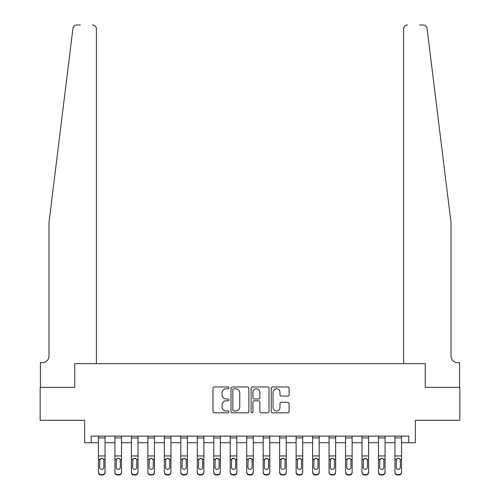 <?xml version="1.0" encoding="UTF-8"?>
<svg xmlns="http://www.w3.org/2000/svg" width="500" height="500" viewBox="0 0 500 500"><rect width="100%" height="100%" fill="white"/><g stroke="black" fill="none" stroke-linecap="round" stroke-linejoin="round"><path stroke-width="0.75" d="M228.919 387.863A0.906 0.906 0 0 0 228.012 386.956L214.269 386.956A1.294 1.294 0 0 0 212.975 388.25L212.975 411.531A1.294 1.294 0 0 0 214.269 412.825L228.012 412.825A0.906 0.906 0 0 0 228.919 411.919A0.906 0.906 0 0 0 228.012 411.012L226.231 411.012A4.138 4.138 0 0 1 222.094 406.875L222.094 404.938A4.138 4.138 0 0 1 226.231 400.794L228.012 400.794A0.906 0.906 0 0 0 228.919 399.888A0.906 0.906 0 0 0 228.012 398.988L226.231 398.988A4.138 4.138 0 0 1 222.094 394.844L222.094 392.906A4.138 4.138 0 0 1 226.231 388.769L228.012 388.769A0.906 0.906 0 0 0 228.919 387.863M287.8 396.075A1.294 1.294 0 0 0 289.094 394.781L289.094 388.25A1.294 1.294 0 0 0 287.8 386.956L272.538 386.956A1.294 1.294 0 0 0 271.244 388.25L271.244 411.531A1.294 1.294 0 0 0 272.538 412.825L287.8 412.825A1.294 1.294 0 0 0 289.094 411.531L289.094 403.644A1.294 1.294 0 0 0 287.8 402.35L281.269 402.35A1.294 1.294 0 0 0 279.975 403.644L279.975 407.556A3.462 3.462 0 0 1 276.512 411.012A3.462 3.462 0 0 1 273.056 407.556L273.056 392.225A3.462 3.462 0 0 1 276.512 388.769A3.462 3.462 0 0 1 279.975 392.225L279.975 394.781A1.294 1.294 0 0 0 281.269 396.075L287.8 396.075M73.525 26.819L72.931 28.469L48.981 222.656L48.981 356.075A6.587 6.587 0 0 1 42.394 362.663L40.419 362.663L40.419 387.375L74.744 387.375L40.156 387.375L40.156 420.312L84.625 420.312L84.625 442.719L91.213 442.719L91.213 436.125L408.787 436.125L408.787 442.719L415.375 442.719L415.375 420.312L459.844 420.312L459.844 387.375L425.256 387.375L425.256 363.65L403.581 363.65L403.581 28.956L403.581 363.65M96.419 363.65L96.419 28.956L96.419 363.65L74.744 363.65L74.744 387.375L74.744 363.65L425.256 363.65L425.256 387.375L459.581 387.375L459.581 362.663L457.606 362.663A6.587 6.587 0 0 1 451.019 356.075A6.587 6.587 0 0 0 457.606 362.663M248.869 388.25A1.294 1.294 0 0 0 247.575 386.956L232.312 386.956A1.294 1.294 0 0 0 231.019 388.25L231.019 411.531A1.294 1.294 0 0 0 232.312 412.825L247.575 412.825A1.294 1.294 0 0 0 248.869 411.531L248.869 388.25M252.425 386.956L267.688 386.956A1.294 1.294 0 0 1 268.981 388.25L268.981 411.531A1.294 1.294 0 0 1 267.688 412.825L261.156 412.825A1.294 1.294 0 0 1 259.862 411.531L259.862 402.088A1.294 1.294 0 0 0 258.569 400.794L254.237 400.794A1.294 1.294 0 0 0 252.944 402.088L252.944 411.919A0.906 0.906 0 0 1 252.037 412.825A0.906 0.906 0 0 1 251.131 411.919L251.131 388.25A1.294 1.294 0 0 1 252.425 386.956M91.213 442.719L98.462 442.719M105.05 442.719L114.931 442.719M121.525 442.719L131.406 442.719M137.994 442.719L147.875 442.719M154.462 442.719L164.35 442.719M170.938 442.719L180.819 442.719M187.406 442.719L197.294 442.719M203.881 442.719L213.762 442.719M220.35 442.719L230.231 442.719M236.825 442.719L246.706 442.719M253.294 442.719L263.175 442.719M269.769 442.719L279.65 442.719M286.238 442.719L296.119 442.719M302.706 442.719L312.594 442.719M319.181 442.719L329.062 442.719M335.65 442.719L345.538 442.719M352.125 442.719L362.006 442.719M368.594 442.719L378.475 442.719M385.069 442.719L394.95 442.719M401.538 442.719L408.787 442.719M233.738 388.769A0.906 0.906 0 0 0 232.831 389.675L232.831 410.106A0.906 0.906 0 0 0 233.738 411.012L235.613 411.012A4.138 4.138 0 0 0 239.75 406.875L239.75 392.906A4.138 4.138 0 0 0 235.613 388.769L233.738 388.769M259.862 392.294A3.462 3.462 0 0 0 256.4 388.831A3.462 3.462 0 0 0 252.944 392.294L252.944 397.694A1.294 1.294 0 0 0 254.237 398.988L258.569 398.988A1.294 1.294 0 0 0 259.862 397.694L259.862 392.294M98.462 459.769L98.462 471.975A2.637 2.612 0 0 0 101.1 474.588L102.419 474.588A2.637 2.612 0 0 0 105.05 471.975L105.05 472.388A2.637 2.612 180 0 1 102.419 475L102.419 474.588M103.863 467.269L103.863 460.325L103.863 467.269A2.106 2.094 180 0 1 101.756 469.356A2.106 2.094 180 0 0 103.863 467.269M99.65 467.681L99.65 467.269A2.106 2.094 180 0 0 101.756 469.356M100.656 458.519L99.65 460.163M102.856 458.519L101.756 458.206L103.631 459.356L103.863 460.325M105.05 436.125L105.05 472.388M98.462 436.125L98.462 472.388A2.637 2.612 180 0 0 101.1 475L102.419 475M98.462 459.356L99.881 459.356L99.65 467.269M99.881 459.356L101.756 458.206M80.475 25L76.856 25A3.956 3.956 0 0 0 72.931 28.469L74.2 26.025M74.631 25.688L73.544 26.794M96.419 28.956A3.956 3.956 0 0 0 92.469 25C94.85 25.25 96.169 26.569 96.419 28.956M48.981 356.075A6.587 6.587 0 0 1 42.394 362.663M442.388 152.675L427.069 28.469C424.738 24.337 424.738 24.337 427.069 28.469L451.019 222.656L451.019 356.075M419.525 25L423.144 25A3.956 3.956 0 0 1 427.069 28.469M407.531 25A3.956 3.956 0 0 0 403.581 28.956C403.831 26.569 405.15 25.25 407.531 25M114.931 459.769L114.931 471.975A2.637 2.612 0 0 0 117.569 474.588L118.888 474.588A2.637 2.612 0 0 0 121.525 471.975L121.525 472.388A2.637 2.612 180 0 1 118.888 475L118.888 474.588M120.337 467.269L120.337 460.325L120.337 467.269A2.106 2.094 180 0 1 118.231 469.356A2.106 2.094 180 0 0 120.337 467.269M116.119 467.681L116.119 467.269A2.106 2.094 180 0 0 118.231 469.356M117.131 458.519L116.119 460.163M119.331 458.519L118.231 458.206L120.106 459.356L120.337 460.325M131.406 459.769L131.406 471.975A2.637 2.612 0 0 0 134.044 474.588L135.356 474.588A2.637 2.612 0 0 0 137.994 471.975L137.994 472.388A2.637 2.612 180 0 1 135.356 475L135.356 474.588M136.806 467.269L136.806 460.325L136.806 467.269A2.106 2.094 180 0 1 134.7 469.356A2.106 2.094 180 0 0 136.806 467.269M132.594 467.681L132.594 467.269A2.106 2.094 180 0 0 134.7 469.356M133.6 458.519L132.594 460.163M135.8 458.519L134.7 458.206L136.575 459.356L136.806 460.325M147.875 459.769L147.875 471.975A2.637 2.612 0 0 0 150.512 474.588L151.831 474.588A2.637 2.612 0 0 0 154.462 471.975L154.462 472.388A2.637 2.612 180 0 1 151.831 475L151.831 474.588M153.281 467.269L153.281 460.325L153.281 467.269A2.106 2.094 180 0 1 151.169 469.356A2.106 2.094 180 0 0 153.281 467.269M149.062 467.681L149.062 467.269A2.106 2.094 180 0 0 151.169 469.356M150.069 458.519L149.062 460.163M152.269 458.519L151.169 458.206L153.044 459.356L153.281 460.325M121.525 436.125L121.525 472.388M114.931 436.125L114.931 472.388A2.637 2.612 180 0 0 117.569 475L118.888 475M114.931 459.356L116.356 459.356L116.119 467.269M116.356 459.356L118.231 458.206M137.994 436.125L137.994 472.388M131.406 436.125L131.406 472.388A2.637 2.612 180 0 0 134.044 475L135.356 475M131.406 459.356L132.825 459.356L132.594 467.269M132.825 459.356L134.7 458.206M154.462 436.125L154.462 472.388M147.875 436.125L147.875 472.388A2.637 2.612 180 0 0 150.512 475L151.831 475M147.875 459.356L149.294 459.356L149.062 467.269M149.294 459.356L151.169 458.206M164.35 459.769L164.35 471.975A2.637 2.612 0 0 0 166.981 474.588L168.3 474.588A2.637 2.612 0 0 0 170.938 471.975L170.938 472.388A2.637 2.612 180 0 1 168.3 475L168.3 474.588M169.75 467.269L169.75 460.325L169.75 467.269A2.106 2.094 180 0 1 167.644 469.356A2.106 2.094 180 0 0 169.75 467.269M165.538 467.681L165.538 467.269A2.106 2.094 180 0 0 167.644 469.356M166.544 458.519L165.538 460.163M168.744 458.519L167.644 458.206L169.519 459.356L169.75 460.325M170.938 436.125L170.938 472.388M164.35 436.125L164.35 472.388A2.637 2.612 180 0 0 166.981 475L168.3 475M164.35 459.356L165.769 459.356L165.538 467.269M165.769 459.356L167.644 458.206M180.819 459.769L180.819 471.975A2.637 2.612 0 0 0 183.456 474.588L184.775 474.588A2.637 2.612 0 0 0 187.406 471.975L187.406 472.388A2.637 2.612 180 0 1 184.775 475L184.775 474.588M186.225 467.269L186.225 460.325L186.225 467.269A2.106 2.094 180 0 1 184.112 469.356A2.106 2.094 180 0 0 186.225 467.269M182.006 467.681L182.006 467.269A2.106 2.094 180 0 0 184.112 469.356M183.012 458.519L182.006 460.163M185.212 458.519L184.112 458.206L185.987 459.356L186.225 460.325M187.406 436.125L187.406 472.388M180.819 436.125L180.819 472.388A2.637 2.612 180 0 0 183.456 475L184.775 475M180.819 459.356L182.237 459.356L182.006 467.269M182.237 459.356L184.112 458.206M197.294 459.769L197.294 471.975A2.637 2.612 0 0 0 199.925 474.588L201.244 474.588A2.637 2.612 0 0 0 203.881 471.975L203.881 472.388A2.637 2.612 180 0 1 201.244 475L201.244 474.588M202.694 467.269L202.694 460.325L202.694 467.269A2.106 2.094 180 0 1 200.588 469.356A2.106 2.094 180 0 0 202.694 467.269M198.475 467.681L198.475 467.269A2.106 2.094 180 0 0 200.588 469.356M199.488 458.519L198.475 460.163M201.688 458.519L200.588 458.206L202.463 459.356L202.694 460.325M203.881 436.125L203.881 472.388M197.294 436.125L197.294 472.388A2.637 2.612 180 0 0 199.925 475L201.244 475M197.294 459.356L198.713 459.356L198.475 467.269M198.713 459.356L200.588 458.206M213.762 459.769L213.762 471.975A2.637 2.612 0 0 0 216.4 474.588L217.719 474.588A2.637 2.612 0 0 0 220.35 471.975L220.35 472.388A2.637 2.612 180 0 1 217.719 475L217.719 474.588M219.163 467.269L219.163 460.325L219.163 467.269A2.106 2.094 180 0 1 217.056 469.356A2.106 2.094 180 0 0 219.163 467.269M214.95 467.681L214.95 467.269A2.106 2.094 180 0 0 217.056 469.356M215.956 458.519L214.95 460.163M218.156 458.519L217.056 458.206L218.931 459.356L219.163 460.325M220.35 436.125L220.35 472.388M213.762 436.125L213.762 472.388A2.637 2.612 180 0 0 216.4 475L217.719 475M213.762 459.356L215.181 459.356L214.95 467.269M215.181 459.356L217.056 458.206M230.231 459.769L230.231 471.975A2.637 2.612 0 0 0 232.869 474.588L234.188 474.588A2.637 2.612 0 0 0 236.825 471.975L236.825 472.388A2.637 2.612 180 0 1 234.188 475L234.188 474.588M235.637 467.269L235.637 460.325L235.637 467.269A2.106 2.094 180 0 1 233.531 469.356A2.106 2.094 180 0 0 235.637 467.269M231.419 467.681L231.419 467.269A2.106 2.094 180 0 0 233.531 469.356M232.431 458.519L231.419 460.163M234.631 458.519L233.531 458.206L235.406 459.356L235.637 460.325M236.825 436.125L236.825 472.388M230.231 436.125L230.231 472.388A2.637 2.612 180 0 0 232.869 475L234.188 475M230.231 459.356L231.656 459.356L231.419 467.269M231.656 459.356L233.531 458.206M246.706 459.769L246.706 471.975A2.637 2.612 0 0 0 249.344 474.588L250.656 474.588A2.637 2.612 0 0 0 253.294 471.975L253.294 472.388A2.637 2.612 180 0 1 250.656 475L250.656 474.588M252.106 467.269L252.106 460.325L252.106 467.269A2.106 2.094 180 0 1 250 469.356A2.106 2.094 180 0 0 252.106 467.269M247.894 467.681L247.894 467.269A2.106 2.094 180 0 0 250 469.356M248.9 458.519L247.894 460.163M251.1 458.519L250 458.206L251.875 459.356L252.106 460.325M253.294 436.125L253.294 472.388M246.706 436.125L246.706 472.388A2.637 2.612 180 0 0 249.344 475L250.656 475M246.706 459.356L248.125 459.356L247.894 467.269M248.125 459.356L250 458.206M263.175 459.769L263.175 471.975A2.637 2.612 0 0 0 265.812 474.588L267.131 474.588A2.637 2.612 0 0 0 269.769 471.975L269.769 472.388A2.637 2.612 180 0 1 267.131 475L267.131 474.588M268.581 467.269L268.581 460.325L268.581 467.269A2.106 2.094 180 0 1 266.469 469.356A2.106 2.094 180 0 0 268.581 467.269M264.363 467.681L264.363 467.269A2.106 2.094 180 0 0 266.469 469.356M265.369 458.519L264.363 460.163M267.569 458.519L266.469 458.206L268.344 459.356L268.581 460.325M269.769 436.125L269.769 472.388M263.175 436.125L263.175 472.388A2.637 2.612 180 0 0 265.812 475L267.131 475M263.175 459.356L264.594 459.356L264.363 467.269M264.594 459.356L266.469 458.206M279.65 459.769L279.65 471.975A2.637 2.612 0 0 0 282.281 474.588L283.6 474.588A2.637 2.612 0 0 0 286.238 471.975L286.238 472.388A2.637 2.612 180 0 1 283.6 475L283.6 474.588M285.05 467.269L285.05 460.325L285.05 467.269A2.106 2.094 180 0 1 282.944 469.356A2.106 2.094 180 0 0 285.05 467.269M280.837 467.681L280.837 467.269A2.106 2.094 180 0 0 282.944 469.356M281.844 458.519L280.837 460.163M284.044 458.519L282.944 458.206L284.819 459.356L285.05 460.325M286.238 436.125L286.238 472.388M279.65 436.125L279.65 472.388A2.637 2.612 180 0 0 282.281 475L283.6 475M279.65 459.356L281.069 459.356L280.837 467.269M281.069 459.356L282.944 458.206M296.119 459.769L296.119 471.975A2.637 2.612 0 0 0 298.756 474.588L300.075 474.588A2.637 2.612 0 0 0 302.706 471.975L302.706 472.388A2.637 2.612 180 0 1 300.075 475L300.075 474.588M301.525 467.269L301.525 460.325L301.525 467.269A2.106 2.094 180 0 1 299.413 469.356A2.106 2.094 180 0 0 301.525 467.269M297.306 467.681L297.306 467.269A2.106 2.094 180 0 0 299.413 469.356M298.312 458.519L297.306 460.163M300.512 458.519L299.413 458.206L301.288 459.356L301.525 460.325M302.706 436.125L302.706 472.388M296.119 436.125L296.119 472.388A2.637 2.612 180 0 0 298.756 475L300.075 475M296.119 459.356L297.538 459.356L297.306 467.269M297.538 459.356L299.413 458.206M312.594 459.769L312.594 471.975A2.637 2.612 0 0 0 315.225 474.588L316.544 474.588A2.637 2.612 0 0 0 319.181 471.975L319.181 472.388A2.637 2.612 180 0 1 316.544 475L316.544 474.588M317.994 467.269L317.994 460.325L317.994 467.269A2.106 2.094 180 0 1 315.887 469.356A2.106 2.094 180 0 0 317.994 467.269M313.775 467.681L313.775 467.269A2.106 2.094 180 0 0 315.887 469.356M314.788 458.519L313.775 460.163M316.988 458.519L315.887 458.206L317.762 459.356L317.994 460.325M319.181 436.125L319.181 472.388M312.594 436.125L312.594 472.388A2.637 2.612 180 0 0 315.225 475L316.544 475M312.594 459.356L314.012 459.356L313.775 467.269M314.012 459.356L315.887 458.206M329.062 459.769L329.062 471.975A2.637 2.612 0 0 0 331.7 474.588L333.019 474.588A2.637 2.612 0 0 0 335.65 471.975L335.65 472.388A2.637 2.612 180 0 1 333.019 475L333.019 474.588M334.462 467.269L334.462 460.325L334.462 467.269A2.106 2.094 180 0 1 332.356 469.356A2.106 2.094 180 0 0 334.462 467.269M330.25 467.681L330.25 467.269A2.106 2.094 180 0 0 332.356 469.356M331.256 458.519L330.25 460.163M333.456 458.519L332.356 458.206L334.231 459.356L334.462 460.325M335.65 436.125L335.65 472.388M329.062 436.125L329.062 472.388A2.637 2.612 180 0 0 331.7 475L333.019 475M329.062 459.356L330.481 459.356L330.25 467.269M330.481 459.356L332.356 458.206M345.538 459.769L345.538 471.975A2.637 2.612 0 0 0 348.169 474.588L349.487 474.588A2.637 2.612 0 0 0 352.125 471.975L352.125 472.388A2.637 2.612 180 0 1 349.487 475L349.487 474.588M350.938 467.269L350.938 460.325L350.938 467.269A2.106 2.094 180 0 1 348.831 469.356A2.106 2.094 180 0 0 350.938 467.269M346.719 467.681L346.719 467.269A2.106 2.094 180 0 0 348.831 469.356M347.731 458.519L346.719 460.163M349.931 458.519L348.831 458.206L350.706 459.356L350.938 460.325M352.125 436.125L352.125 472.388M345.538 436.125L345.538 472.388A2.637 2.612 180 0 0 348.169 475L349.487 475M345.538 459.356L346.956 459.356L346.719 467.269M346.956 459.356L348.831 458.206M362.006 459.769L362.006 471.975A2.637 2.612 0 0 0 364.644 474.588L365.956 474.588A2.637 2.612 0 0 0 368.594 471.975L368.594 472.388A2.637 2.612 180 0 1 365.956 475L365.956 474.588M367.406 467.269L367.406 460.325L367.406 467.269A2.106 2.094 180 0 1 365.3 469.356A2.106 2.094 180 0 0 367.406 467.269M363.194 467.681L363.194 467.269A2.106 2.094 180 0 0 365.3 469.356M364.2 458.519L363.194 460.163M366.4 458.519L365.3 458.206L367.175 459.356L367.406 460.325M368.594 436.125L368.594 472.388M362.006 436.125L362.006 472.388A2.637 2.612 180 0 0 364.644 475L365.956 475M362.006 459.356L363.425 459.356L363.194 467.269M363.425 459.356L365.3 458.206M378.475 459.769L378.475 471.975A2.637 2.612 0 0 0 381.112 474.588L382.431 474.588A2.637 2.612 0 0 0 385.069 471.975L385.069 472.388A2.637 2.612 180 0 1 382.431 475L382.431 474.588M383.881 467.269L383.881 460.325L383.881 467.269A2.106 2.094 180 0 1 381.769 469.356A2.106 2.094 180 0 0 383.881 467.269M379.663 467.681L379.663 467.269A2.106 2.094 180 0 0 381.769 469.356M380.669 458.519L379.663 460.163M382.869 458.519L381.769 458.206L383.644 459.356L383.881 460.325M385.069 436.125L385.069 472.388M378.475 436.125L378.475 472.388A2.637 2.612 180 0 0 381.112 475L382.431 475M378.475 459.356L379.894 459.356L379.663 467.269M379.894 459.356L381.769 458.206M394.95 459.769L394.95 471.975A2.637 2.612 0 0 0 397.581 474.588L398.9 474.588A2.637 2.612 0 0 0 401.538 471.975L401.538 472.388A2.637 2.612 180 0 1 398.9 475L398.9 474.588M400.35 467.269L400.35 460.325L400.35 467.269A2.106 2.094 180 0 1 398.244 469.356A2.106 2.094 180 0 0 400.35 467.269M396.138 467.681L396.138 467.269A2.106 2.094 180 0 0 398.244 469.356M397.144 458.519L396.138 460.163M399.344 458.519L398.244 458.206L400.119 459.356L400.35 460.325M401.538 436.125L401.538 472.388M394.95 436.125L394.95 472.388A2.637 2.612 180 0 0 397.581 475L398.9 475M394.95 459.356L396.369 459.356L396.138 467.269M396.369 459.356L398.244 458.206M103.631 459.356L105.05 459.356M98.462 455.95L105.05 455.95M98.462 437.931L105.05 437.931M101.1 474.588L101.1 475M120.106 459.356L121.525 459.356M114.931 455.95L121.525 455.95M114.931 437.931L121.525 437.931M117.569 474.588L117.569 475M136.575 459.356L137.994 459.356M131.406 455.95L137.994 455.95M131.406 437.931L137.994 437.931M134.044 474.588L134.044 475M153.044 459.356L154.462 459.356M147.875 455.95L154.462 455.95M147.875 437.931L154.462 437.931M150.512 474.588L150.512 475M169.519 459.356L170.938 459.356M164.35 455.95L170.938 455.95M164.35 437.931L170.938 437.931M166.981 474.588L166.981 475M185.987 459.356L187.406 459.356M180.819 455.95L187.406 455.95M180.819 437.931L187.406 437.931M183.456 474.588L183.456 475M202.463 459.356L203.881 459.356M197.294 455.95L203.881 455.95M197.294 437.931L203.881 437.931M199.925 474.588L199.925 475M218.931 459.356L220.35 459.356M213.762 455.95L220.35 455.95M213.762 437.931L220.35 437.931M216.4 474.588L216.4 475M235.406 459.356L236.825 459.356M230.231 455.95L236.825 455.95M230.231 437.931L236.825 437.931M232.869 474.588L232.869 475M251.875 459.356L253.294 459.356M246.706 455.95L253.294 455.95M246.706 437.931L253.294 437.931M249.344 474.588L249.344 475M268.344 459.356L269.769 459.356M263.175 455.95L269.769 455.95M263.175 437.931L269.769 437.931M265.812 474.588L265.812 475M284.819 459.356L286.238 459.356M279.65 455.95L286.238 455.95M279.65 437.931L286.238 437.931M282.281 474.588L282.281 475M301.288 459.356L302.706 459.356M296.119 455.95L302.706 455.95M296.119 437.931L302.706 437.931M298.756 474.588L298.756 475M317.762 459.356L319.181 459.356M312.594 455.95L319.181 455.95M312.594 437.931L319.181 437.931M315.225 474.588L315.225 475M334.231 459.356L335.65 459.356M329.062 455.95L335.65 455.95M329.062 437.931L335.65 437.931M331.7 474.588L331.7 475M350.706 459.356L352.125 459.356M345.538 455.95L352.125 455.95M345.538 437.931L352.125 437.931M348.169 474.588L348.169 475M367.175 459.356L368.594 459.356M362.006 455.95L368.594 455.95M362.006 437.931L368.594 437.931M364.644 474.588L364.644 475M383.644 459.356L385.069 459.356M378.475 455.95L385.069 455.95M378.475 437.931L385.069 437.931M381.112 474.588L381.112 475M400.119 459.356L401.538 459.356M394.95 455.95L401.538 455.95M394.95 437.931L401.538 437.931M397.581 474.588L397.581 475"/></g></svg>
